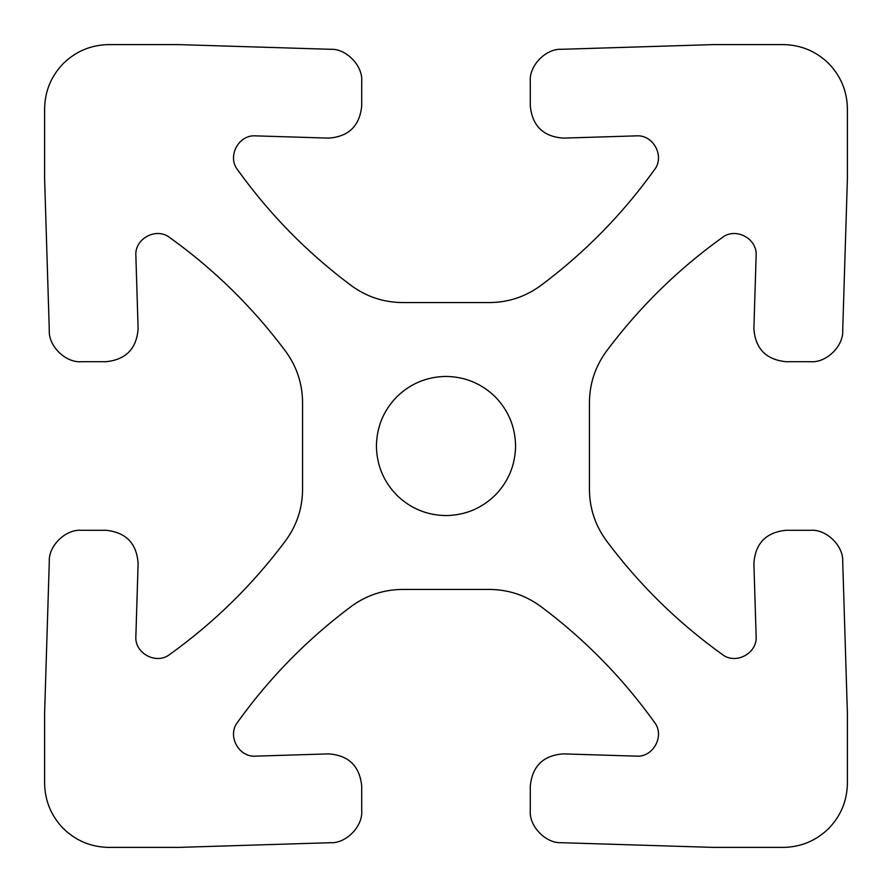 <?xml version="1.0" encoding="UTF-8"?>
<svg xmlns="http://www.w3.org/2000/svg" width="892" height="892" viewBox="0 0 892 892"><rect width="100%" height="100%" fill="white"/><g stroke="black" fill="none" stroke-linecap="round" stroke-linejoin="round"><path stroke-width="0.67" stroke-dasharray="4.46 3.34" d=""/><path stroke-width="1.34" d="M810.605 361.706C826.193 363.044 843.564 346.207 842.706 330.586L847.4 178.4L847.4 108.824C847.121 91.207 840.844 76.065 828.59 63.41C815.935 51.156 800.793 44.879 783.176 44.6L713.6 44.6L561.414 49.294C545.793 48.436 528.956 65.807 530.294 81.395L530.294 106.025C532.346 125.984 543.373 136.688 563.398 138.115L636.375 135.863C653.368 134.491 665.053 156.379 654.449 169.725C622.504 214.236 584.583 252.871 540.675 285.63C525.444 296.757 508.407 302.399 489.541 302.566L402.459 302.566C383.593 302.399 366.556 296.757 351.325 285.63C307.417 252.871 269.495 214.236 237.551 169.725C226.947 156.379 238.632 134.491 255.625 135.863L328.602 138.115C348.627 136.688 359.654 125.984 361.706 106.025L361.706 81.395C363.044 65.807 346.207 48.436 330.586 49.294L178.4 44.6L108.824 44.6C91.207 44.879 76.065 51.156 63.41 63.41C51.156 76.065 44.879 91.207 44.6 108.824L44.6 178.4L49.294 330.586C48.436 346.207 65.807 363.044 81.395 361.706L106.025 361.706C125.984 359.654 136.688 348.627 138.115 328.602L135.863 255.625C134.491 238.632 156.379 226.947 169.725 237.551C214.236 269.495 252.871 307.417 285.63 351.325C296.757 366.556 302.399 383.593 302.566 402.459L302.566 489.541C302.399 508.407 296.757 525.444 285.63 540.675C252.871 584.583 214.236 622.504 169.725 654.449C156.379 665.053 134.491 653.368 135.863 636.375L138.115 563.398C136.688 543.373 125.984 532.346 106.025 530.294L81.395 530.294C65.807 528.956 48.436 545.793 49.294 561.414L44.6 713.6L44.6 783.176C44.879 800.793 51.156 815.935 63.41 828.59C76.065 840.844 91.207 847.121 108.824 847.4L178.4 847.4L330.586 842.706C346.207 843.564 363.044 826.193 361.706 810.605L361.706 785.975C359.654 766.016 348.627 755.312 328.602 753.885L255.625 756.137C238.632 757.509 226.947 735.621 237.551 722.275C269.495 677.764 307.417 639.129 351.325 606.37C366.556 595.243 383.593 589.601 402.459 589.434L489.541 589.434C508.407 589.601 525.444 595.243 540.675 606.37C584.583 639.129 622.504 677.764 654.449 722.275C665.053 735.621 653.368 757.509 636.375 756.137L563.398 753.885C543.373 755.312 532.346 766.016 530.294 785.975L530.294 810.605C528.956 826.193 545.793 843.564 561.414 842.706L713.6 847.4L783.176 847.4C800.793 847.121 815.935 840.844 828.59 828.59C840.844 815.935 847.121 800.793 847.4 783.176L847.4 713.6L842.706 561.414C843.564 545.793 826.193 528.956 810.605 530.294L785.975 530.294C766.016 532.346 755.312 543.373 753.885 563.398L756.137 636.375C757.509 653.368 735.621 665.053 722.275 654.449C677.764 622.504 639.129 584.583 606.37 540.675C595.243 525.444 589.601 508.407 589.434 489.541L589.434 402.459C589.601 383.593 595.243 366.556 606.37 351.325C639.129 307.417 677.764 269.495 722.275 237.551C735.621 226.947 757.509 238.632 756.137 255.625L753.885 328.602C755.312 348.627 766.016 359.654 785.975 361.706L810.605 361.706M495.194 396.806C481.49 383.527 465.089 376.725 446 376.424C426.911 376.725 410.51 383.527 396.806 396.806C383.527 410.51 376.725 426.911 376.424 446C376.725 465.089 383.527 481.49 396.806 495.194C410.51 508.473 426.911 515.275 446 515.576C465.089 515.275 481.49 508.473 495.194 495.194C508.473 481.49 515.275 465.089 515.576 446C515.275 426.911 508.473 410.51 495.194 396.806"/></g></svg>
